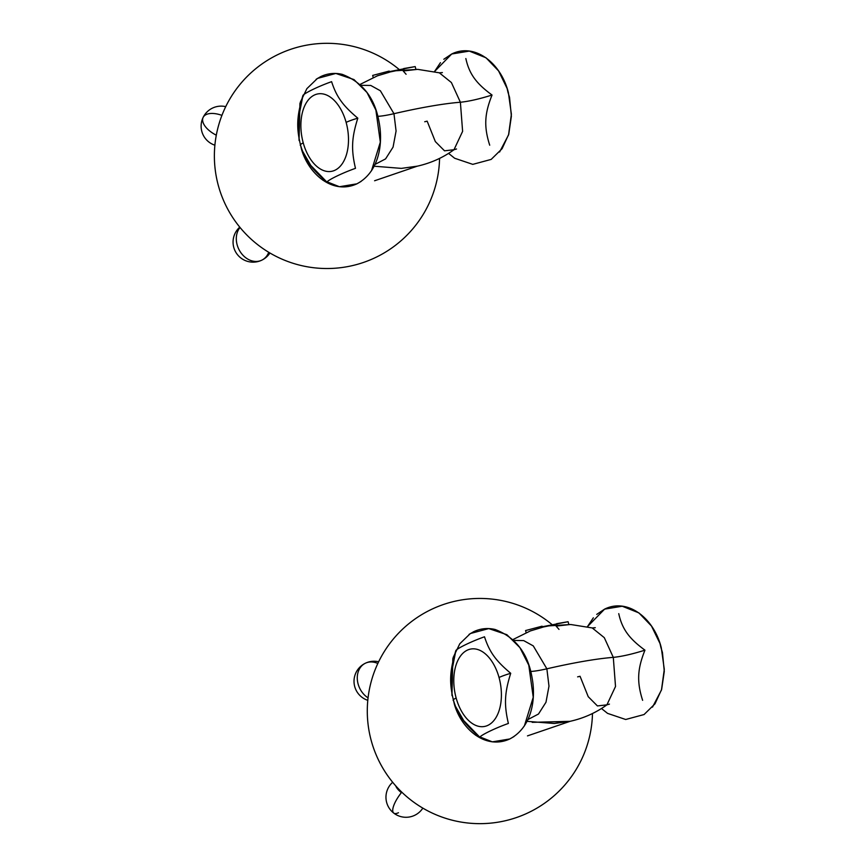 <?xml version="1.0" encoding="UTF-8"?>
<svg xmlns="http://www.w3.org/2000/svg" width="867" height="867" viewBox="0 0 867 867"><rect width="100%" height="100%" fill="white"/><g stroke="black" fill="none" stroke-linecap="round" stroke-linejoin="round"><path stroke-width="1.3" d="M577.628 676.867A128.414 17.069 164.6 0 0 580.056 676.271L588.238 696.7L597.428 705.933L606.9 704.849L615.516 686.491L613.294 657.37A128.414 17.069 -15.4 0 0 546.871 668.815L548.984 686.155L545.982 702.248L538.483 714.029L527.927 719.545L538.483 714.029L545.982 702.248L548.984 686.155L546.871 668.815L533.281 645.904L523.69 640.594L513.86 640.42L523.69 640.594L533.281 645.904L546.871 668.815A128.414 17.069 -15.4 0 1 613.294 657.37L604.299 637.668L592.237 627.946M512.971 639.553L530.463 630.883L542.395 627.318L542.081 626.191L525.575 630.558L526.15 632.628L525.575 630.558L542.081 626.191M556.831 624.814L556.527 623.709L568.091 621.715L568.839 624.435L568.091 621.715L542.243 626.776M568.893 624.652L556.126 626.115L558.998 629.388M530.236 630.97L542.395 627.318M570.063 721.344L527.494 735.877L570.107 721.322L532.186 722.33L568.318 721.485L554.284 723.501L527.06 721.333M595.293 627.697L592.248 627.946L604.299 637.668L613.294 657.37C621.769 656.525 632.314 654.13 644.95 650.163C629.55 638.881 622.213 629.496 618.756 613.652C622.213 629.496 629.55 638.881 644.95 650.163C637.613 668.5 636.53 681.289 642.62 700.33C636.53 681.289 637.613 668.5 644.95 650.163C632.314 654.13 621.769 656.525 613.294 657.37L615.516 686.491L606.9 704.849C595.976 712.75 583.794 718.223 570.356 721.257L554.284 723.501M452 695.616L451.111 674.645L455.89 650.488C457.83 648.017 472.049 641.168 484.512 636.79C489.552 652.493 496.271 661.131 510.717 673.301C504.789 692.234 503.781 703.961 508.387 723.457C496.358 727.673 481.889 734.555 479.765 737.156C463.628 723.36 457.841 714.571 453.571 700.655A17.817 2.363 -15.4 0 1 453.148 700.308A17.817 2.363 -15.4 0 1 456.15 698.022A39.318 23.192 -99.8 0 0 487.937 725.332A39.318 23.192 -99.8 0 0 499.034 677.495A39.318 23.192 -99.8 0 0 467.237 650.196A39.318 23.192 -99.8 0 0 456.15 698.022A39.318 23.192 -99.8 0 0 487.937 725.332A39.318 23.192 -99.8 0 0 499.034 677.495A39.318 23.192 -99.8 0 0 467.237 650.196A39.318 23.192 -99.8 0 0 456.15 698.022A17.817 2.363 -15.4 0 0 453.148 700.308M510.717 673.301A17.817 2.363 164.6 0 0 499.034 677.495A17.817 2.363 164.6 0 1 510.717 673.301C504.789 692.234 503.781 703.961 508.387 723.457C496.358 727.673 481.889 734.555 479.765 737.156L463.693 720.553L454.427 704.492L453.571 700.655C449.312 683.467 449.388 671.903 455.89 650.488C457.83 648.017 472.049 641.168 484.512 636.79C489.552 652.493 496.271 661.131 510.717 673.301M546.871 668.815A28.589 3.804 -15.4 0 1 530.691 671.448A28.589 3.804 -15.4 0 0 546.871 668.815M601.481 708.512L607.561 713.378L625.692 719.491L644.073 714.538L654.997 703.82L661.651 689.373L664.285 671.372L662.442 652.461L660.882 647.421A17.817 2.363 -15.4 0 1 661.293 647.757A17.817 2.363 -15.4 0 1 661.185 648.169M662.453 652.515L660.882 647.421A17.817 2.363 -15.4 0 1 661.293 647.757C653.935 617.933 627.48 597.688 604.635 609.111L587.382 626.733L593.353 617.803M660.882 647.421L660.025 643.574L651.485 626.039L638.914 612.904L622.224 606.228L604.602 609.133L596.734 614.389M424.722 121.748A128.414 17.069 164.6 0 0 427.149 121.152L435.332 141.581L444.522 150.815L453.994 149.72L462.61 131.361L460.388 102.241A128.414 17.069 -15.4 0 0 393.965 113.696L396.078 131.025L393.065 147.13L385.577 158.899L375.021 164.416L385.577 158.899L393.065 147.13L396.078 131.025L393.965 113.696L380.375 90.775L370.783 85.465L360.954 85.302L370.783 85.465L380.375 90.775L393.965 113.696A128.414 17.069 -15.4 0 1 460.388 102.241L451.393 82.538L439.331 72.817L417.851 69.382L395.916 70.747L389.456 72.091M360.065 84.435L377.557 75.754L389.489 72.199L389.175 71.072L372.669 75.429L373.233 77.51L372.669 75.429L389.175 71.072M403.924 69.685L403.621 68.58L415.185 66.586L415.932 69.306L415.185 66.586L389.337 71.647M415.987 69.533L403.22 70.986L406.092 74.269M377.329 75.841L389.489 72.199M417.157 166.215L374.587 180.759L417.2 166.204L401.378 168.382L374.154 166.215M442.387 72.579L439.341 72.828L451.393 82.538L460.388 102.241C468.863 101.406 479.408 99.001 492.044 95.034C476.644 83.752 469.307 74.367 465.85 58.533C469.307 74.367 476.644 83.752 492.044 95.034C484.707 113.382 483.623 126.17 489.714 145.201C483.623 126.17 484.707 113.382 492.044 95.034C479.408 99.001 468.863 101.406 460.388 102.241L462.61 131.361L453.994 149.72C443.07 157.631 430.888 163.094 417.45 166.139L401.378 168.382M299.093 140.487L298.205 119.527L302.984 95.359C304.924 92.888 319.143 86.05 331.606 81.671C336.645 97.375 343.365 106.012 357.811 118.172C351.883 137.116 350.875 148.842 355.481 168.339C343.451 172.555 328.983 179.436 326.859 182.037C310.722 168.241 304.935 159.441 300.654 145.526A17.817 2.363 -15.4 0 1 300.242 145.179A17.817 2.363 -15.4 0 1 303.244 142.892A39.318 23.192 -99.8 0 0 335.03 170.203A39.318 23.192 -99.8 0 0 346.128 122.377A39.318 23.192 -99.8 0 0 314.331 95.067A39.318 23.192 -99.8 0 0 303.244 142.892A39.318 23.192 -99.8 0 0 335.03 170.203A39.318 23.192 -99.8 0 0 346.128 122.377A39.318 23.192 -99.8 0 0 314.331 95.067A39.318 23.192 -99.8 0 0 303.244 142.892A17.817 2.363 -15.4 0 0 300.242 145.179M357.811 118.172A17.817 2.363 164.6 0 0 346.128 122.377A17.817 2.363 164.6 0 1 357.811 118.172C351.883 137.116 350.875 148.842 355.481 168.339C343.451 172.555 328.983 179.436 326.859 182.037L310.787 165.424L301.521 149.362L300.654 145.526C296.406 128.338 296.481 116.774 302.984 95.359C304.924 92.888 319.143 86.05 331.606 81.671C336.645 97.375 343.365 106.012 357.811 118.172M393.965 113.696A28.589 3.804 -15.4 0 1 377.774 116.33A28.589 3.804 -15.4 0 0 393.965 113.696M448.575 153.383L454.655 158.249L472.786 164.362L491.166 159.409L502.091 148.701L508.745 134.244L511.378 116.243L509.536 97.332L507.975 92.292A17.817 2.363 -15.4 0 1 508.387 92.639A17.817 2.363 -15.4 0 1 508.279 93.04M509.547 97.397L507.975 92.292A17.817 2.363 -15.4 0 1 508.387 92.639C501.028 62.803 474.574 42.57 451.729 53.992L434.475 71.603L440.447 62.684M507.975 92.292L507.119 88.456L498.579 70.91L486.008 57.775L469.307 51.099L451.696 54.003L443.828 59.259M239.769 227.154A20.039 20.039 0 0 0 261.758 260.187A20.039 15.964 64.4 0 1 245.556 257.597A20.039 15.964 -115.6 0 1 240.04 227.49A20.039 15.964 -115.6 0 0 245.556 257.597A20.039 15.964 64.4 0 0 261.758 260.187A20.039 15.964 64.4 0 0 268.727 252.286M225.723 106.652A20.039 20.039 0 0 0 203.149 117.381A20.039 10.241 -154 0 1 206.162 114.563A20.039 10.241 26 0 1 221.93 115.376A20.039 10.241 26 0 0 206.162 114.563A20.039 10.241 -154 0 0 203.149 117.381A20.039 10.241 -154 0 0 216.306 135.187M392.675 782.272A20.039 20.039 0 0 0 393.748 813.094A20.039 6.47 127.7 0 0 398.462 812.726A20.039 6.47 127.7 0 1 393.748 813.094A20.039 6.47 127.7 0 1 401.388 792.633A16.419 8.388 26 0 1 395.688 785.805M378.63 661.77A20.039 20.039 0 0 0 365.419 663.212A20.039 15.964 -115.6 0 0 359.068 669.692A20.039 15.964 64.4 0 0 368.063 697.859A20.039 15.964 64.4 0 1 359.068 669.692A20.039 15.964 -115.6 0 1 365.419 663.212A20.039 15.964 -115.6 0 1 377.817 663.483M592.248 627.946L570.757 624.511L548.822 625.876L542.363 627.209M454.427 704.492C461.699 729.515 485.823 750.063 509.839 738.933C531.731 727.38 536.174 699.398 532.089 677.831C528.036 653.49 515.724 637.375 495.122 629.485C487.742 627.741 480.6 628.467 473.729 631.675L469.036 634.416M475.582 735.205L492.348 741.859L509.807 738.955L514.023 736.538M451.967 695.464L452.834 658.552M453.138 657.533L459.781 643.769L470.369 633.528L488.75 628.586L506.881 634.698L519.897 647.616L528.783 665.195L533.238 697.263L524.372 725.961M606.9 704.849L609.447 704.112M661.293 647.757L664.295 669.346L661.467 690.013L652.493 707.125M301.521 149.362C308.793 174.386 332.917 194.945 356.933 183.815C378.825 172.251 383.268 144.28 379.182 122.702C375.129 98.361 362.818 82.246 342.216 74.356C334.835 72.611 327.693 73.348 320.823 76.556L316.13 79.287M322.676 180.087L339.441 186.73L356.901 183.826L361.116 181.42M299.061 140.346L299.928 103.422M300.231 102.414L306.875 88.651L317.463 78.409L335.843 73.457L353.974 79.569L366.99 92.498L375.877 110.066L380.331 142.134L371.466 170.832M453.994 149.72L456.541 148.983M508.387 92.639L511.389 114.227L508.561 134.894L499.587 152.007M261.758 260.187A20.039 20.039 0 0 0 269.93 253.001M203.149 117.381A20.039 20.039 0 0 0 214.886 145.201M399.535 69.794A112.612 112.612 0 0 0 218.419 185.831A112.612 112.612 0 0 0 439.569 158.39M393.748 813.094A20.039 20.039 0 0 0 422.836 808.131M365.419 663.212A20.039 20.039 0 0 0 367.792 700.33M552.442 624.923A112.612 112.612 0 0 0 379.703 659.646A112.612 112.612 0 0 0 452.26 820.215A112.612 112.612 0 0 0 592.475 713.519A112.612 112.612 0 0 1 499.024 822.014A112.612 112.612 0 0 1 371.206 681.592A112.612 112.612 0 0 1 552.442 624.923"/></g></svg>

